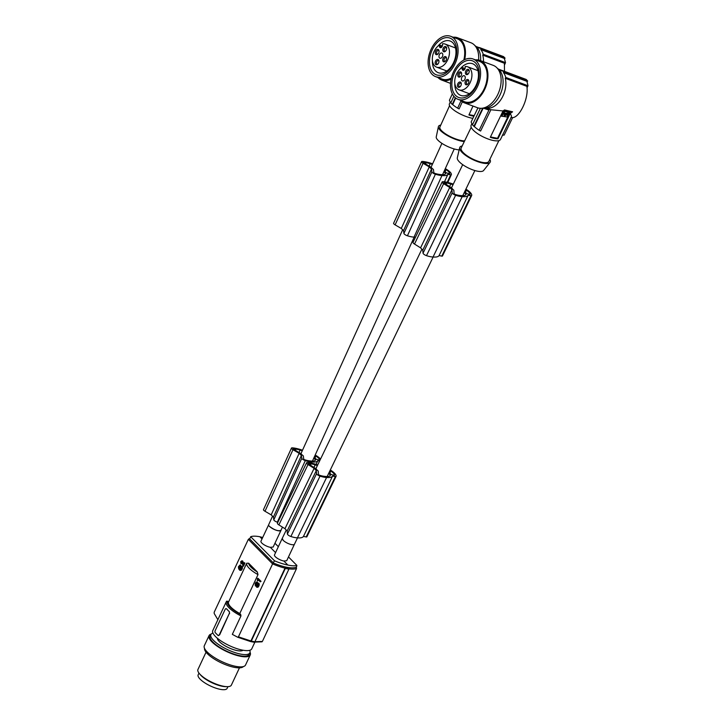 <?xml version="1.0" encoding="UTF-8"?>
<svg xmlns="http://www.w3.org/2000/svg" width="726" height="726" viewBox="0 0 726 726"><rect width="100%" height="100%" fill="white"/><g stroke="black" fill="none" stroke-linecap="round" stroke-linejoin="round"><path stroke-width="1.09" d="M212.954 633.099A21.526 6.579 25.1 0 0 210.903 634.56L210.159 636.148A21.526 6.579 25.1 0 0 212.872 642.065A21.526 6.579 25.1 0 0 219.969 647.519A21.526 6.579 25.1 0 0 249.145 654.416L249.889 652.819A21.526 6.579 25.1 0 0 249.708 650.314M210.903 634.56A21.526 6.579 25.1 0 0 213.616 640.477A21.526 6.579 25.1 0 0 234.389 652.402A21.526 6.579 25.1 0 0 249.889 652.819M443.804 182.789L451.926 188.161A6.761 2.151 -154.2 0 0 452.643 189.114A6.761 2.151 -154.2 0 0 453.832 190.167L454.113 193.715L454.966 194.332A12.551 4.002 25.8 0 0 458.333 195.24A22.433 7.151 25.8 0 0 460.81 195.575A22.433 7.151 25.8 0 0 461.809 195.639A14.72 4.692 25.8 0 0 465.983 194.405A14.72 4.692 25.8 0 0 466.01 194.332L464.277 192.499M254.844 642.238L251.75 648.844A21.526 6.579 -154.9 0 1 236.249 648.427A21.526 6.579 -154.9 0 1 215.477 636.502A21.526 6.579 -154.9 0 1 212.772 630.585L226.249 601.8A21.526 6.579 -154.9 0 1 226.548 601.337L227.565 601.201L226.548 601.337M229.126 611.528L229.271 611.555A21.526 6.579 -154.9 0 1 227.801 610.185L229.126 611.528A1.534 0.935 100.9 0 1 229.244 613.597L219.651 634.869L218.09 635.413M227.801 610.185L226.621 608.869A21.526 6.579 -154.9 0 0 227.801 610.185M229.244 613.597L219.306 634.805A1.534 0.935 100.9 0 1 218.281 635.568A1.534 0.935 100.9 0 1 217.954 635.386L215.304 632.709A1.534 0.935 100.9 0 1 215.186 630.64L225.124 609.432A1.534 0.935 100.9 0 1 226.149 608.66A1.534 0.935 100.9 0 1 226.476 608.851M254.908 641.711L262.385 641.439L296.571 568.485L295.99 567.315A26.136 7.995 -154.9 0 1 288.558 567.56A26.136 7.995 -154.9 0 1 286.806 567.26A26.136 7.995 -154.9 0 1 284.955 566.87A26.136 7.995 -154.9 0 1 273.448 562.995L249.662 538.937L250.697 536.714A26.136 7.995 -154.9 0 1 259.881 536.759L262.703 537.485M296.036 567.215L296.38 567.569L296.87 565.418C294.865 566.053 291.861 565.926 287.841 565.046L283.875 561.026A6.761 2.069 -154.9 0 1 275.363 556.742A6.761 2.069 -154.9 0 1 274.51 554.882L282.26 538.338A6.761 2.069 -154.9 0 1 282.314 538.229M262.022 538.928L259.881 536.759M281.035 530.207A6.761 2.069 -154.9 0 1 280.998 530.325L273.167 547.041L270.335 547.331A6.761 2.069 -154.9 0 1 261.823 543.048A6.761 2.069 -154.9 0 1 260.97 541.188L268.629 524.825M275.562 552.622L270.335 547.331M294.42 544.273L286.706 560.735L283.875 561.026M296.87 565.418L288.485 556.933M278.348 546.687L274.945 543.239M250.062 652.275A22.751 6.961 -154.9 0 1 250.261 654.934A22.751 6.961 -154.9 0 1 248.129 656.476A22.751 6.961 -154.9 0 1 240.542 656.295A22.751 6.961 -154.9 0 1 218.227 646.884A22.751 6.961 -154.9 0 1 209.043 635.631A22.751 6.961 -154.9 0 1 211.221 634.079M250.261 654.934L245.542 665.007A22.751 6.961 -154.9 0 1 237.901 666.704A22.751 6.961 -154.9 0 1 235.823 666.368A22.751 6.961 -154.9 0 1 213.508 656.957A22.751 6.961 -154.9 0 1 204.324 645.704L209.043 635.631M447.243 182.308L450.637 174.848L451.291 174.757A12.914 3.784 24.4 0 0 451.345 174.648A12.914 3.784 24.4 0 0 451.381 174.558A11.099 3.249 24.4 0 0 445.301 168.623M450.637 174.848L447.897 174.322L444.484 181.818M415.499 237.202A19.684 5.763 24.4 0 1 414.201 237.121A19.684 5.763 24.4 0 1 414.011 237.103A14.683 4.302 24.4 0 1 413.148 237.048A14.683 4.302 24.4 0 1 407.431 235.778L435.4 174.213A14.683 4.302 24.4 0 0 441.109 175.483A14.683 4.302 24.4 0 0 441.98 175.538A19.684 5.763 24.4 0 0 442.17 175.556A19.684 5.763 24.4 0 0 447.897 174.322M435.4 174.213A3.076 0.898 -155.6 0 1 431.888 171.871L403.919 233.436L403.538 230.641L431.507 169.076L431.888 171.871M407.431 235.778A3.076 0.898 -155.6 0 1 403.919 233.436M432.632 163.813A19.684 5.763 24.4 0 0 428.757 162.606A19.684 5.763 24.4 0 0 428.522 162.542A20.183 5.917 24.4 0 0 428.485 162.533A20.183 5.917 24.4 0 0 422.396 161.435A3.076 0.898 24.4 0 0 421.579 161.671A3.076 0.898 24.4 0 0 423.095 163.296L429.257 166.898L401.287 228.463L403.538 230.641M421.579 161.671L393.61 223.236A3.076 0.898 24.4 0 0 395.125 224.86L423.095 163.296M423.213 162.479L431.471 167.561A6.761 1.978 -155.6 0 0 432.215 168.459A6.761 1.978 -155.6 0 0 433.431 169.448L433.83 172.734L434.702 173.323A12.551 3.675 24.4 0 0 438.087 174.213A22.433 6.57 24.4 0 0 440.546 174.558A22.433 6.57 24.4 0 0 441.553 174.63A14.72 4.311 24.4 0 0 445.664 173.514A14.72 4.311 24.4 0 0 445.673 173.478L443.885 171.744M250.697 536.714L274.492 560.771A26.136 7.995 -154.9 0 0 287.841 565.046M280.998 530.325A6.761 2.069 -154.9 0 1 276.125 530.198A6.761 2.069 -154.9 0 1 269.591 526.45A6.761 2.069 -154.9 0 1 269.591 526.441C274.482 530.098 278.285 531.387 280.989 530.316L282.441 527.121M423.821 162.969L424.084 162.406A9.565 2.804 24.4 0 0 423.331 162.379L423.249 162.406M425.545 163.967L426.135 162.669A11.661 3.412 24.4 0 0 424.084 162.406M432.369 164.385A16.834 4.937 24.4 0 0 430.237 163.704A22.433 6.57 24.4 0 0 428.93 163.332A22.433 6.57 24.4 0 0 426.135 162.669M431.507 169.076L429.257 166.898M401.287 228.463L395.125 224.86M444.294 170.846L446.399 172.879L449.693 173.696A11.389 3.34 24.4 0 0 449.639 173.224A8.204 2.405 24.4 0 0 445.955 169.666A11.389 3.34 24.4 0 0 445.074 169.131M445.074 171.599L445.955 169.666M449.385 173.795L449.639 173.224M451.291 174.757L447.806 182.444M293.132 448.977L301.363 453.968A6.761 1.978 -155.6 0 0 302.098 454.866A6.761 1.978 -155.6 0 0 303.323 455.855L303.722 459.141L304.593 459.73A12.551 3.675 24.4 0 0 307.969 460.62A22.433 6.57 24.4 0 0 310.438 460.965A22.433 6.57 24.4 0 0 311.436 461.037A14.72 4.311 24.4 0 0 315.547 459.921A14.72 4.311 24.4 0 0 315.565 459.885L313.768 458.16M293.712 449.376L293.966 448.813A9.565 2.804 24.4 0 0 293.222 448.786M302.515 450.22A19.684 5.763 24.4 0 0 298.64 449.013A19.684 5.763 24.4 0 0 298.413 448.949A20.183 5.917 24.4 0 0 298.368 448.94A20.183 5.917 24.4 0 0 292.279 447.842A3.076 0.898 24.4 0 0 291.462 448.078A3.076 0.898 24.4 0 0 292.977 449.703L299.148 453.305L301.39 455.483L273.43 517.048L273.811 519.843A3.076 0.898 -155.6 0 0 277.323 522.185A14.683 4.302 24.4 0 0 277.822 522.339M319.558 460.157L316.282 459.286L314.176 457.253M291.462 448.078L263.493 509.643A3.076 0.898 24.4 0 0 265.008 511.267L271.179 514.87L299.148 453.305M271.179 514.87L273.43 517.048M320.529 459.104A11.099 3.249 24.4 0 0 315.193 455.03M301.39 455.483L301.78 458.278L273.811 519.843M301.78 458.278A3.076 0.898 -155.6 0 0 305.292 460.62A14.683 4.302 24.4 0 0 311 461.89A14.683 4.302 24.4 0 0 311.871 461.945A19.684 5.763 24.4 0 0 312.062 461.972A19.684 5.763 24.4 0 0 317.779 460.729L319.576 461.074M316.109 464.413L317.779 460.729M295.437 450.374L296.026 449.076A11.661 3.412 24.4 0 0 293.966 448.813M302.252 450.792A16.834 4.937 24.4 0 0 300.119 450.111A22.433 6.57 24.4 0 0 298.813 449.739A22.433 6.57 24.4 0 0 296.026 449.076M319.576 460.102A11.389 3.34 24.4 0 0 319.531 459.631A8.204 2.405 24.4 0 0 315.837 456.073A11.389 3.34 24.4 0 0 314.957 455.538M314.957 458.006L315.837 456.073M319.268 460.202L319.531 459.631M272.54 516.195L268.665 524.735A6.761 1.978 -155.6 0 0 269.555 526.522L269.591 526.441M262.385 641.439L261.623 641.811M204.523 648.372A21.526 6.579 25.1 0 0 207.409 653.727A21.526 6.579 25.1 0 0 227.338 665.361A21.526 6.579 25.1 0 0 243.364 666.559M453.006 184.731A16.834 5.363 25.8 0 0 450.819 184.005A22.433 7.151 25.8 0 0 449.521 183.633A22.433 7.151 25.8 0 0 446.735 182.961A11.661 3.712 25.8 0 0 444.675 182.698A9.565 3.049 25.8 0 0 443.922 182.689L443.84 182.716M206.039 652.193L197.944 669.49A18.449 5.645 25.1 0 0 199.432 673.655L200.43 674.835A16.762 5.127 25.1 0 0 203.707 677.839A16.762 5.127 25.1 0 0 225.65 686.651L227.202 686.66A18.449 5.645 25.1 0 0 231.358 685.144L239.453 667.847M199.432 673.655A18.449 5.645 25.1 0 0 200.267 674.554A18.449 5.645 25.1 0 0 200.666 674.953A18.449 5.645 25.1 0 0 203.035 676.968A18.449 5.645 25.1 0 0 227.202 686.66M439.067 255.579A19.684 6.271 25.8 0 1 433.25 257.004A19.684 6.271 25.8 0 1 433.059 256.986A14.683 4.674 25.8 0 1 432.188 256.94A14.683 4.674 25.8 0 1 426.489 255.652L455.638 195.276A14.683 4.674 25.8 0 0 461.337 196.564A14.683 4.674 25.8 0 0 462.208 196.619A19.684 6.271 25.8 0 0 462.398 196.637A19.684 6.271 25.8 0 0 468.216 195.203L439.067 255.579L441.807 256.106A1.534 0.49 25.8 0 0 442.47 256.006A1.534 0.49 25.8 0 0 442.479 255.969L471.601 195.657M446.063 184.359L446.735 182.961M453.305 184.123A19.684 6.271 25.8 0 0 449.376 182.852A19.684 6.271 25.8 0 0 449.14 182.789A20.183 6.434 25.8 0 0 443.014 181.681A3.076 0.98 25.8 0 0 442.179 181.945A3.076 0.98 25.8 0 0 443.65 183.678L449.721 187.48L420.572 247.847L422.759 250.161L451.908 189.795L449.721 187.48M442.179 181.945L413.03 242.312A3.076 0.98 25.8 0 0 414.501 244.045L443.65 183.678M451.908 189.795L452.189 192.817L423.04 253.183L422.759 250.161M455.638 195.276A3.076 0.98 -154.2 0 1 452.189 192.817M426.489 255.652A3.076 0.98 -154.2 0 1 423.04 253.183M420.572 247.847L414.501 244.045M464.749 191.537L466.754 193.67L470.049 194.504A11.389 3.63 25.8 0 0 470.012 193.996A8.204 2.614 25.8 0 0 466.428 190.212A11.389 3.63 25.8 0 0 465.638 189.695M465.439 192.272L466.428 190.212M441.807 256.106L470.956 195.73A1.534 0.49 25.8 0 0 471.619 195.63A12.914 4.111 25.8 0 0 471.664 195.539A12.914 4.111 25.8 0 0 471.718 195.412A11.099 3.539 25.8 0 0 465.901 189.141M470.956 195.73L468.216 195.203M442.47 256.006L471.619 195.63A1.534 0.49 25.8 0 0 471.628 195.603L471.664 195.539M308.214 463.742L316.318 469.005A6.761 2.151 -154.2 0 0 317.035 469.967A6.761 2.151 -154.2 0 0 318.224 471.02L318.505 474.559L319.358 475.176A12.551 4.002 25.8 0 0 322.725 476.084A22.433 7.151 25.8 0 0 325.194 476.419A22.433 7.151 25.8 0 0 326.201 476.492A14.72 4.692 25.8 0 0 330.375 475.249A14.72 4.692 25.8 0 0 330.403 475.185L328.669 473.352M308.777 464.159L309.067 463.551A9.565 3.049 25.8 0 0 308.314 463.542M469.713 194.613L470.012 193.996M297.451 537.839L326.6 477.463A14.683 4.674 25.8 0 1 325.729 477.418A14.683 4.674 25.8 0 1 320.03 476.129L290.872 536.496A14.683 4.674 25.8 0 0 296.58 537.784A14.683 4.674 25.8 0 0 297.451 537.839A19.684 6.271 25.8 0 0 297.642 537.848A19.684 6.271 25.8 0 0 303.45 536.423L332.599 476.056L335.348 476.583A1.534 0.49 25.8 0 0 336.011 476.483A1.534 0.49 25.8 0 0 336.02 476.456A12.914 4.111 25.8 0 0 336.056 476.383A12.914 4.111 25.8 0 0 336.102 476.256A11.099 3.539 25.8 0 0 330.294 469.985M326.6 477.463A19.684 6.271 25.8 0 0 326.791 477.481A19.684 6.271 25.8 0 0 332.599 476.056M303.45 536.423L306.2 536.95A1.534 0.49 25.8 0 0 306.853 536.85A1.534 0.49 25.8 0 0 306.871 536.823L335.993 476.51M317.698 464.967A19.684 6.271 25.8 0 0 313.768 463.696A19.684 6.271 25.8 0 0 313.532 463.633A20.183 6.434 25.8 0 0 313.496 463.624A20.183 6.434 25.8 0 0 307.407 462.535A3.076 0.98 25.8 0 0 306.572 462.789A3.076 0.98 25.8 0 0 308.033 464.522L314.113 468.334L316.291 470.639L316.572 473.661L287.423 534.027L287.142 531.015L316.291 470.639M334.105 475.457L334.405 474.849A8.204 2.614 25.8 0 0 330.82 471.056A11.389 3.63 25.8 0 0 330.031 470.539M329.132 472.39L331.147 474.523L334.441 475.358A11.389 3.63 25.8 0 0 334.405 474.849M306.572 462.789L277.423 523.165A3.076 0.98 25.8 0 0 278.884 524.898L284.964 528.7L314.113 468.334M320.03 476.129A3.076 0.98 -154.2 0 1 316.572 473.661M290.872 536.496A3.076 0.98 -154.2 0 1 287.423 534.027M284.964 528.7L287.142 531.015M329.822 473.116L330.82 471.056M217.918 619.777L214.197 613.488L214.161 612.308L248.337 539.354L249.662 538.937L248.337 539.354L272.595 563.893L274.492 560.771M310.456 465.203L311.127 463.805A11.661 3.712 25.8 0 0 309.067 463.551M317.398 465.584A16.834 5.363 25.8 0 0 315.211 464.858A22.433 7.151 25.8 0 0 313.913 464.477A22.433 7.151 25.8 0 0 311.127 463.805M248.655 563.222L246.722 563.213L228.49 602.135A19.375 5.926 -154.9 0 0 239.771 613.543L258.002 574.62L257.313 571.97L248.655 563.222A17.832 5.454 -154.9 0 0 251.069 567.224A17.832 5.454 -154.9 0 0 257.313 571.97M238.418 636.847L237.656 637.219L238.418 636.847L250.906 640.958L285.028 568.113A27.062 8.276 -154.9 0 1 272.595 563.893L238.418 636.847M254.862 641.811L288.921 569.102A27.679 8.467 -154.9 0 1 287.169 568.803L287.169 568.812A0.926 0.563 -79.1 0 0 287.097 567.569A26.753 8.186 -154.9 0 1 285.254 567.169L285.318 568.413L251.269 641.122L250.579 641.557L237.72 637.246M237.656 637.219L232.329 634.361L240.968 615.92L240.696 614.477A20.6 6.298 -154.9 0 1 227.565 601.201L228.49 602.135M227.937 686.651L227.12 688.384A15.99 4.891 -154.9 0 1 215.604 688.076A15.99 4.891 -154.9 0 1 200.176 679.218A15.99 4.891 -154.9 0 1 198.162 674.817L198.969 673.084M444.385 183.306L444.675 182.698M229.271 611.555L229.579 613.661M243.001 650.215A14.302 4.374 -154.9 0 1 237.239 650.614A14.302 4.374 -154.9 0 1 223.935 645.16A14.302 4.374 -154.9 0 1 217.319 638.19M297.533 537.839L294.475 544.182A6.761 2.151 -154.2 0 1 289.574 544.064A6.761 2.151 -154.2 0 1 283.104 540.226L283.113 540.198A6.761 2.069 -154.9 0 1 282.26 538.338L283.113 540.198A6.761 2.069 -154.9 0 1 283.113 540.189M239.771 613.543L240.696 614.477M240.288 565.146L240.769 565.245L240.007 565.745L240.769 565.245M240.224 565.79L239.235 568.394M240.814 570.164L241.985 567.659L241.386 566.171L242.393 566.97L242.23 568.83L241.295 570.255L240.134 570.355L241.295 570.255M241.495 567.06L239.97 568.921L238.754 569.13L239.498 569.229M260.289 581.853L261.042 581.354L258.102 578.377L257.394 578.758L257.331 580.537L258.147 579.702L260.289 581.853L260.561 581.263L257.621 578.286M257.621 580.827L258.501 580.056M256.006 585.274L256.496 583.078L256.015 582.987L257.539 582.116L256.133 582.043L255.144 583.677L255.307 585.882L256.741 585.791L258.265 583.94M256.496 583.078L256.995 582.66M257.122 586.599L256.559 586.345L256.559 587.143L258.284 586.907L259.164 583.849L257.993 583.051L255.661 585.356L256.015 582.987M257.213 586.563L256.559 586.345M255.525 586.009L256.269 586.1M244.081 562.605L244.934 563.067L243.455 566.235L242.974 566.144L244.453 562.977L244.081 562.605L242.992 564.928L242.275 561.035L242.911 561.38L243.246 564.392M241.912 561.643L241.776 563.213L240.987 563.775L241.204 561.806L241.967 561.688L242.974 566.144M242.275 561.035L242.756 561.125M239.979 565.01L238.373 566.806L238.754 569.13M239.017 569.139L239.97 568.921M239.489 568.821L240.896 567.097M239.916 568.376L240.397 568.467M241.422 566.906L241.105 568.966L240.07 569.674M239.78 569.474L239.507 570.073L240.134 570.355M240.524 570.318L241.005 570.409M241.322 569.538L241.803 569.629M241.032 569.937L241.513 570.028M241.758 568.739L242.23 568.83M241.504 569.275L241.985 569.365M241.985 567.659L242.466 567.75M241.903 568.186L242.384 568.277M241.921 566.879L242.393 566.97M241.985 567.206L242.457 567.296M241.595 566.298L242.076 566.389M241.794 566.579L242.266 566.67M241.386 566.171L238.89 568.485L238.899 566.734L240.007 565.745M239.181 568.295L238.7 568.204M239.153 567.65L238.672 567.56M239.144 567.904L238.663 567.814M239.38 566.825L238.899 566.734M239.244 567.215L238.763 567.124M239.725 566.207L239.244 566.117M239.516 566.525L239.035 566.434M239.961 565.926L239.48 565.826M260.561 581.263L261.042 581.354M255.788 586.009L256.741 585.791M257.884 583.731L256.686 585.247L257.167 585.347M258.193 583.777L257.875 585.837L256.841 586.544M256.904 587.225L258.066 587.125M257.303 587.189L257.775 587.28M257.585 587.035L259.236 584.621M258.674 585.056L259.155 585.156M258.755 584.53L258.365 583.169L258.846 583.259M258.565 583.45L259.037 583.541M255.951 585.165L255.47 585.074M256.151 583.695L255.67 583.604M256.015 584.094L255.543 583.994M256.287 583.395L255.815 583.305M256.786 582.624L257.539 582.116M256.26 585.7L256.686 585.247M256.732 582.797L256.26 582.706M255.924 584.53L255.443 584.43M255.915 584.775L255.434 584.684M258.692 583.758L259.164 583.849M258.755 584.076L259.236 584.167M258.529 585.61L259.01 585.7M258.274 586.154L258.755 586.245M258.093 586.408L258.574 586.499M257.803 586.817L258.284 586.907M258.147 584.067L257.666 583.976M243.092 563.412L242.611 563.312M242.43 561.289L242.911 561.38M241.912 560.762L240.696 561.733L240.987 563.775M241.54 562.904L241.068 562.804M241.622 563.067L241.141 562.977M241.84 561.697L241.359 561.597M244.453 562.977L244.934 563.067M241.685 561.897L241.204 561.806M241.576 562.133L241.096 562.042M241.504 562.414L241.023 562.323M241.486 562.668L241.005 562.577M241.295 563.122L241.776 563.213M242.121 560.889L242.602 560.98M242.538 561.752L243.019 561.842M242.557 561.942L243.038 562.033M243.192 564.111L242.711 564.02M285.254 567.169L285.028 568.113M250.579 641.557L251.269 641.122M254.173 642.247L250.697 641.584M288.558 567.56L288.848 567.859A26.753 8.186 -154.9 0 1 287.097 567.56A0.926 0.563 -79.1 0 1 287.169 568.803A27.679 8.467 -154.9 0 1 285.318 568.413M288.921 569.102L288.848 567.859M255.534 641.902L250.506 640.94M462.153 145.99A16.916 5.391 25.8 0 0 459.667 147.705L457.307 157.841A14.629 4.655 25.8 0 0 459.186 161.698A14.629 4.655 25.8 0 0 472.708 169.83A14.629 4.655 25.8 0 0 483.58 170.528L490.05 162.379A16.916 5.391 25.8 0 0 489.841 159.357M459.667 147.705A16.916 5.391 25.8 0 0 461.836 152.17A16.916 5.391 25.8 0 0 477.481 161.571A16.916 5.391 25.8 0 0 490.05 162.379M498.889 140.617L488.87 161.381A15.373 4.901 -154.2 0 1 477.744 161.127A15.373 4.901 -154.2 0 1 463.034 152.396A15.373 4.901 -154.2 0 1 461.182 148.013L471.201 127.25M511.34 116.959L500.468 139.474A16.299 5.191 -154.2 0 1 488.68 139.201A16.299 5.191 -154.2 0 1 473.089 129.945A16.299 5.191 -154.2 0 1 471.12 125.299L471.9 123.683M510.55 111.332L497.528 138.303L497.972 138.775A16.299 5.191 -154.2 0 1 490.304 137.305L503.027 110.951L504.534 109.935L512.574 111.795L510.124 113.601C511.549 115.579 511.839 116.804 510.986 117.267M498.517 69.179A20.909 13.522 110.5 0 1 499.225 69.406A20.909 13.522 110.5 0 1 501.956 71.03L502.274 70.522A21.526 13.921 110.5 0 1 503.027 71.248A21.526 13.921 110.5 0 1 503.726 72.056L503.408 72.564A20.909 13.522 110.5 0 1 505.777 77.446L505.251 78.281A19.983 12.923 110.5 0 1 501.33 98.963A19.983 12.923 110.5 0 1 486.538 108.147L490.876 109.762L480.603 131.043L479.151 130.299L488.925 110.071L486.012 108.982A20.909 13.522 -69.5 0 1 484.596 108.582A20.909 13.522 -69.5 0 1 483.915 108.292M503.027 110.951L490.876 109.762M511.158 117.34L511.785 117.567C519.172 118.837 529.045 98.382 526.858 86.349L505.251 78.281M512.656 117.548L504.18 135.1L502.328 135.208M505.777 77.446L528.011 85.75L527.022 87.801M528.011 85.75L526.931 81.348L503.408 72.564M477.935 107.884L471.183 121.859A18.141 5.781 25.8 0 0 472.535 124.6M480.403 108.301L472.454 124.781A18.758 5.98 25.8 0 0 473.125 125.534A18.758 5.98 25.8 0 0 473.897 126.315L474.314 126.542A18.141 5.781 25.8 0 0 479.151 130.299M482.636 108.228L473.897 126.315M503.726 72.056L527.63 80.985L527.23 81.82M527.63 80.985L526.187 79.452L502.274 70.522M486.538 108.147L486.012 108.982M482.418 108.201A21.526 13.921 -69.5 0 0 487.355 107.693A21.526 13.921 -69.5 0 0 498.19 98.291A21.526 13.921 -69.5 0 0 497.328 68.262M460.429 100.215A22.597 14.611 -69.5 0 0 460.456 100.242A22.597 14.611 -69.5 0 0 464.223 102.783L477.409 107.702A22.597 14.611 -69.5 0 0 497.637 94.825A22.597 14.611 -69.5 0 0 496.992 67.899A22.597 14.611 -69.5 0 0 493.217 65.358L480.031 60.439A22.597 14.611 -69.5 0 0 475.485 59.886M464.223 102.783A22.597 14.611 -69.5 0 0 484.451 89.906A22.597 14.611 -69.5 0 0 483.806 62.971A22.597 14.611 -69.5 0 0 483.353 62.518A22.597 14.611 -69.5 0 0 480.031 60.439M458.006 99.317L464.604 101.776A21.526 13.921 -69.5 0 0 482.436 92.102A21.526 13.921 -69.5 0 0 485.612 67.509A21.526 13.921 -69.5 0 0 483.253 63.861A21.526 13.921 -69.5 0 0 479.659 61.447L473.062 58.978A21.526 13.921 -69.5 0 0 453.804 71.248A21.526 13.921 -69.5 0 0 454.412 96.894A21.526 13.921 -69.5 0 0 458.006 99.317A21.526 13.921 -69.5 0 0 477.263 87.047A21.526 13.921 -69.5 0 0 476.655 61.401A21.526 13.921 -69.5 0 0 473.062 58.978M475.648 63.008A19.575 12.66 -69.5 0 0 456.309 69.378A19.575 12.66 -69.5 0 0 455.42 95.287A19.575 12.66 -69.5 0 0 474.768 88.917A19.575 12.66 -69.5 0 0 475.648 63.008M454.821 83.281A16.916 10.935 -69.5 0 0 457.897 93.5A16.916 10.935 -69.5 0 0 460.72 95.405A16.916 10.935 -69.5 0 0 475.857 85.768A16.916 10.935 -69.5 0 0 475.376 65.612A16.916 10.935 -69.5 0 0 472.553 63.716A16.916 10.935 -69.5 0 0 460.148 69.006M462.217 67.491L462.181 68.752A2.151 1.388 -69.5 0 0 462.934 70.268A2.151 1.388 -69.5 0 0 463.615 70.268A2.151 1.388 -69.5 0 0 465.185 67.763L465.23 66.502A12.297 7.95 110.5 0 1 467.644 66.801A12.297 7.95 110.5 0 1 469.695 68.19A12.297 7.95 110.5 0 1 470.04 82.837A12.297 7.95 110.5 0 1 459.041 89.852A12.297 7.95 110.5 0 1 456.981 88.472A12.297 7.95 110.5 0 1 455.256 77.573A12.297 7.95 110.5 0 1 462.217 67.491L465.048 68.543M458.287 76.774A2.768 1.788 -69.5 0 0 460.62 76.393A2.768 1.788 -69.5 0 0 461.645 73.644A2.768 1.788 -69.5 0 0 461.146 72.21A2.768 1.788 -69.5 0 0 458.405 73.108A2.768 1.788 -69.5 0 0 458.287 76.774M457.934 86.948A2.768 1.788 -69.5 0 0 460.275 86.576A2.768 1.788 -69.5 0 0 461.3 83.817A2.768 1.788 -69.5 0 0 460.792 82.383A2.768 1.788 -69.5 0 0 458.061 83.281A2.768 1.788 -69.5 0 0 457.934 86.948M468.742 69.705A2.768 1.788 110.5 0 1 469.241 71.148A2.768 1.788 110.5 0 1 468.216 73.898A2.768 1.788 110.5 0 1 465.883 74.27A2.768 1.788 110.5 0 1 466.001 70.613A2.768 1.788 110.5 0 1 468.742 69.705M465.529 84.443A2.768 1.788 -69.5 0 0 467.871 84.071A2.768 1.788 -69.5 0 0 468.896 81.321A2.768 1.788 -69.5 0 0 468.397 79.878A2.768 1.788 -69.5 0 0 465.656 80.786A2.768 1.788 -69.5 0 0 465.529 84.443M464.767 76.048A2.768 1.788 110.5 0 1 464.849 79.343A2.768 1.788 110.5 0 1 462.371 80.922A2.768 1.788 110.5 0 1 461.908 80.613A2.768 1.788 110.5 0 1 461.827 77.31A2.768 1.788 110.5 0 1 464.304 75.731A2.768 1.788 110.5 0 1 464.767 76.048M468.406 73.671A1.842 1.189 110.5 0 1 467.326 73.961A1.842 1.189 110.5 0 1 467.018 73.753A1.842 1.189 110.5 0 1 466.963 71.556A1.842 1.189 110.5 0 1 468.615 70.504A1.842 1.189 110.5 0 1 468.923 70.712A1.842 1.189 110.5 0 1 469.241 71.438M468.896 81.611A1.842 1.189 -69.5 0 0 468.579 80.885A1.842 1.189 -69.5 0 0 468.27 80.686A1.842 1.189 -69.5 0 0 466.618 81.729A1.842 1.189 -69.5 0 0 466.673 83.935A1.842 1.189 -69.5 0 0 466.981 84.134A1.842 1.189 -69.5 0 0 468.061 83.844M461.645 73.943A1.842 1.189 -69.5 0 0 461.328 73.217A1.842 1.189 -69.5 0 0 461.019 73.008A1.842 1.189 -69.5 0 0 459.367 74.061A1.842 1.189 -69.5 0 0 459.422 76.257A1.842 1.189 -69.5 0 0 459.73 76.466A1.842 1.189 -69.5 0 0 460.81 76.166M461.3 84.116A1.842 1.189 -69.5 0 0 460.983 83.39A1.842 1.189 -69.5 0 0 460.674 83.181A1.842 1.189 -69.5 0 0 459.023 84.234A1.842 1.189 -69.5 0 0 459.077 86.43A1.842 1.189 -69.5 0 0 459.376 86.639A1.842 1.189 -69.5 0 0 460.465 86.349M488.925 110.071L484.596 108.582M483.135 108.274L474.314 126.542M510.124 113.601L497.972 138.775M497.528 138.303L490.467 136.951M501.548 116.124L506.957 116.986L509.362 112.004L508.908 111.232L503.79 110.688L501.639 116.214M509.362 112.004L504.624 110.67L501.838 116.432M505.741 114.381L506.312 113.601L505.741 114.381M504.044 115.788L507.383 114.772L504.171 115.96L504.053 114.154L504.933 113.991M504.888 113.982L505.133 114.463M505.087 114.2L507.256 114.436M504.806 111.405L503.88 113.32L507.864 113.764L508.391 112.085L504.806 111.405M506.812 113.637L508.391 112.085M506.485 113.138L506.812 113.755M505.514 114.082L506.095 113.519M503.735 113.047L505.45 113.447M506.521 113.401L505.169 113.138M440.764 125.099A16.916 4.955 24.4 0 0 438.404 126.651L436.244 136.924A14.629 4.283 24.4 0 0 438.25 140.517A14.629 4.283 24.4 0 0 459.159 149.883M438.404 126.651A16.916 4.955 24.4 0 0 440.718 130.807A16.916 4.955 24.4 0 0 464.277 141.579M464.613 140.898A15.373 4.501 -155.6 0 1 441.916 131.034A15.373 4.501 -155.6 0 1 439.911 126.977L449.585 105.669M472.871 118.356A16.299 4.773 -155.6 0 1 451.536 108.147A16.299 4.773 -155.6 0 1 449.403 103.845L450.247 101.985M472.98 106.05L468.923 114.989A16.299 4.773 -155.6 0 0 473.906 116.224M476.174 46.573A20.909 13.449 110.6 0 1 476.9 46.809A20.909 13.449 110.6 0 1 479.233 48.125L479.541 47.598A21.526 13.839 110.6 0 1 480.322 48.279A21.526 13.839 110.6 0 1 481.039 49.041L480.73 49.559A20.909 13.449 110.6 0 1 483.226 54.259L482.717 55.112A19.983 12.85 110.6 0 1 483.471 61.719M504.497 71.357L504.388 63.253L482.717 55.112M483.226 54.259L505.532 62.636L504.597 64.705M505.532 62.636L504.334 58.425L480.73 49.559M452.334 93.854L449.43 100.233A18.141 5.318 24.4 0 0 450.864 102.783M453.841 96.231L450.792 102.938A18.758 5.499 24.4 0 0 451.49 103.655A18.758 5.499 24.4 0 0 452.289 104.381L452.706 104.617A18.141 5.318 24.4 0 0 457.643 108.165L459.095 108.918L462.326 101.822M455.311 97.738L452.289 104.381M481.039 49.041L505.024 58.053L504.652 58.87M505.024 58.053L503.535 56.61L479.541 47.598M480.63 60.657A21.526 13.839 -69.4 0 0 474.94 45.629M478.597 60.022A22.597 14.529 -69.4 0 0 474.241 44.885A22.597 14.529 -69.4 0 0 470.884 42.743L457.652 37.779A22.597 14.529 -69.4 0 0 453.124 37.226M464.649 59.632A22.597 14.529 -69.4 0 0 461.01 39.921A22.597 14.529 -69.4 0 0 460.547 39.494A22.597 14.529 -69.4 0 0 457.652 37.779M437.996 77.528A22.597 14.529 -69.4 0 0 438.404 77.945A22.597 14.529 -69.4 0 0 441.771 80.096A22.597 14.529 -69.4 0 0 451.091 79.152M435.527 76.602A21.526 13.839 -69.4 0 0 454.912 63.997A21.526 13.839 -69.4 0 0 453.859 38.342A21.526 13.839 -69.4 0 0 450.665 36.3A21.526 13.839 -69.4 0 0 431.28 48.905A21.526 13.839 -69.4 0 0 432.333 74.56A21.526 13.839 -69.4 0 0 435.527 76.602L442.143 79.089A21.526 13.839 -69.4 0 0 451.345 78.018M463.832 60.04A21.526 13.839 -69.4 0 0 462.943 44.313A21.526 13.839 -69.4 0 0 460.475 40.828A21.526 13.839 -69.4 0 0 457.271 38.787L450.665 36.3M452.888 39.984A19.575 12.587 -69.4 0 0 433.594 47.272A19.575 12.587 -69.4 0 0 433.304 72.918A19.575 12.587 -69.4 0 0 452.597 65.63A19.575 12.587 -69.4 0 0 452.888 39.984M432.424 60.766A16.916 10.872 -69.4 0 0 435.736 71.094A16.916 10.872 -69.4 0 0 438.259 72.7A16.916 10.872 -69.4 0 0 453.478 62.799A16.916 10.872 -69.4 0 0 452.661 42.634A16.916 10.872 -69.4 0 0 450.138 41.028A16.916 10.872 -69.4 0 0 437.905 46.174M439.511 44.976L439.502 46.219A2.151 1.388 -69.4 0 0 440.246 47.671A2.151 1.388 -69.4 0 0 440.981 47.644A2.151 1.388 -69.4 0 0 442.506 45.085L442.515 43.841A12.297 7.904 110.6 0 1 445.21 44.105A12.297 7.904 110.6 0 1 447.044 45.275A12.297 7.904 110.6 0 1 447.643 59.94A12.297 7.904 110.6 0 1 436.571 67.137A12.297 7.904 110.6 0 1 434.738 65.966A12.297 7.904 110.6 0 1 432.75 55.294A12.297 7.904 110.6 0 1 439.511 44.976L442.334 46.028M435.772 54.35A2.768 1.779 -69.4 0 0 438.032 53.951A2.768 1.779 -69.4 0 0 439.085 51.138A2.768 1.779 -69.4 0 0 438.54 49.695A2.768 1.779 -69.4 0 0 435.818 50.72A2.768 1.779 -69.4 0 0 435.772 54.35M435.664 64.414A2.768 1.779 -69.4 0 0 437.914 64.024A2.768 1.779 -69.4 0 0 438.976 61.211A2.768 1.779 -69.4 0 0 438.431 59.759A2.768 1.779 -69.4 0 0 435.7 60.793A2.768 1.779 -69.4 0 0 435.664 64.414M446.163 46.872A2.768 1.779 110.6 0 1 446.662 48.279A2.768 1.779 110.6 0 1 445.61 51.092A2.768 1.779 110.6 0 1 443.35 51.482A2.768 1.779 110.6 0 1 443.305 51.437A2.768 1.779 110.6 0 1 443.441 47.78A2.768 1.779 110.6 0 1 446.163 46.872M443.241 61.556A2.768 1.779 -69.4 0 0 445.492 61.166A2.768 1.779 -69.4 0 0 446.554 58.343A2.768 1.779 -69.4 0 0 446.009 56.9A2.768 1.779 -69.4 0 0 443.277 57.935A2.768 1.779 -69.4 0 0 443.241 61.556M442.279 53.297A2.768 1.779 110.6 0 1 442.406 56.592A2.768 1.779 110.6 0 1 439.92 58.216A2.768 1.779 110.6 0 1 439.511 57.953A2.768 1.779 110.6 0 1 439.375 54.65A2.768 1.779 110.6 0 1 441.862 53.034A2.768 1.779 110.6 0 1 442.279 53.297M474.178 115.643L469.069 114.672M445.8 50.856A1.842 1.189 110.6 0 1 444.748 51.129A1.842 1.189 110.6 0 1 444.475 50.956A1.842 1.189 110.6 0 1 444.448 50.929A1.842 1.189 110.6 0 1 444.403 48.733A1.842 1.189 110.6 0 1 446.045 47.68A1.842 1.189 110.6 0 1 446.318 47.852A1.842 1.189 110.6 0 1 446.354 47.889A1.842 1.189 110.6 0 1 446.662 48.578M446.544 58.652A1.842 1.189 -69.4 0 0 446.209 57.926A1.842 1.189 -69.4 0 0 445.936 57.753A1.842 1.189 -69.4 0 0 444.276 58.833A1.842 1.189 -69.4 0 0 444.366 61.029A1.842 1.189 -69.4 0 0 444.639 61.202A1.842 1.189 -69.4 0 0 445.691 60.93M439.085 51.437A1.842 1.189 -69.4 0 0 438.74 50.711A1.842 1.189 -69.4 0 0 438.468 50.539A1.842 1.189 -69.4 0 0 436.807 51.619A1.842 1.189 -69.4 0 0 436.898 53.815A1.842 1.189 -69.4 0 0 437.17 53.996A1.842 1.189 -69.4 0 0 438.232 53.724M438.967 61.51A1.842 1.189 -69.4 0 0 438.631 60.784A1.842 1.189 -69.4 0 0 438.359 60.612A1.842 1.189 -69.4 0 0 436.698 61.692A1.842 1.189 -69.4 0 0 436.789 63.888A1.842 1.189 -69.4 0 0 437.061 64.069A1.842 1.189 -69.4 0 0 438.114 63.788M461.001 100.778L457.643 108.165M455.692 98.037L452.706 104.617M414.011 237.103L441.98 175.538M311.345 463.097L311.871 461.945M433.059 256.986L462.208 196.619M429.157 166.072L430.237 163.704M265.008 511.267L292.977 449.703M305.292 460.62L277.323 522.185M299.039 452.48L300.119 450.111M296.571 568.485A27.062 8.276 -154.9 0 1 289.012 568.857M449.594 186.555L450.819 184.005M306.2 536.95L335.348 476.583M278.884 524.898L308.033 464.522M313.986 467.408L315.211 464.858M258.002 574.62A19.375 5.926 -154.9 0 1 249.245 568.322A19.375 5.926 -154.9 0 1 246.722 563.213M240.968 615.92A21.526 6.579 -154.9 0 1 228.962 607.716A21.526 6.579 -154.9 0 1 226.249 601.8L226.657 601.164M239.262 568.975L239.743 569.066M256.033 585.846L256.514 585.936M243.146 563.793L242.665 563.694M464.495 69.614L462.181 68.752M441.762 47.063L439.502 46.219M454.24 148.957L442.551 174.676M414.183 237.121L312.443 461.083M253.9 642.111L262.013 641.829M306.853 536.85L336.056 476.383M248.8 538.928L249.817 538.61M237.683 637.228L250.279 641.421M474.886 170.546L462.752 195.675M433.141 256.995L327.145 476.519M250.633 641.575L254.263 642.265M499.225 69.406L502.265 70.54M476.9 46.809L479.45 47.762M436.571 67.137L446.862 71.003M445.21 44.105L455.511 47.97M462.698 164.657L451.545 187.771M421.87 249.227L315.928 468.615M286.262 530.071L282.269 538.338M441.916 143.367L431.09 167.198M402.658 229.788L300.972 453.605M450.528 83.381L441.771 80.096M459.041 89.852L469.368 93.708M467.644 66.801L477.971 70.658"/></g></svg>
